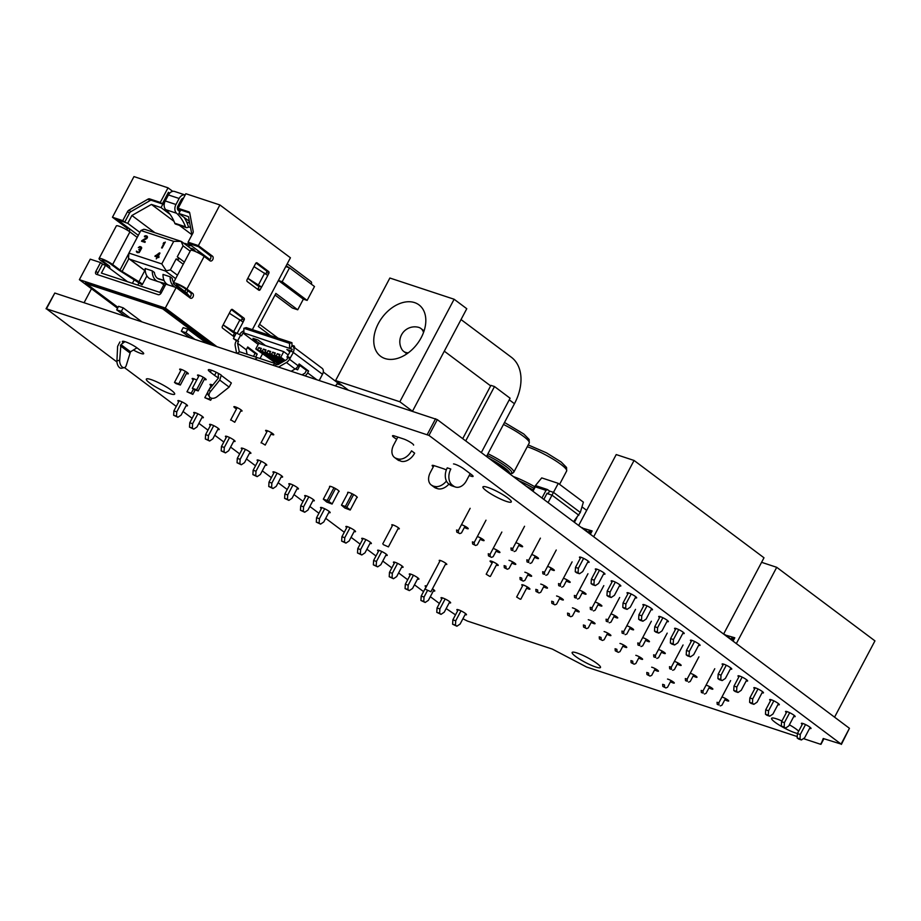 <?xml version="1.0" encoding="UTF-8"?>
<svg xmlns="http://www.w3.org/2000/svg" width="921" height="921" viewBox="0 0 921 921"><rect width="100%" height="100%" fill="white"/><g stroke="black" fill="none" stroke-linecap="round" stroke-linejoin="round"><path stroke-width="1.38" d="M116.955 361.988L46.453 308.8L428.967 435.403L841.092 744.076L823.224 738.504L820.968 744.306L823.915 738.734L820.565 744.272L803.423 738.607M797.241 736.57L586.642 667.046L552.278 649.063L467.431 621.065L462.906 618.762M455.504 614.871L446.167 608.562M439.398 603.485L430.314 596.681M423.545 591.616L414.462 584.812M407.692 579.746L398.62 572.943M391.839 567.877L382.768 561.073M375.998 555.996L366.915 549.204M360.146 544.127L351.062 537.323M344.293 532.257L325.7 518.327M318.931 513.262L309.847 506.458M303.078 501.392L293.995 494.589M287.225 489.512L278.142 482.719M271.373 477.642L262.301 470.838M255.52 465.773L246.448 458.969M239.679 453.903L230.595 447.099M223.826 442.022L214.743 435.23M207.973 430.153L198.89 423.349M192.121 418.284L183.037 411.48M176.268 406.414L124.45 367.594M46.453 308.8L54.8 293.039L437.314 419.631L849.438 728.304L841.391 744.41M46.05 308.765L54.8 293.039M802.237 724.459A5.457 0.886 27.9 0 1 801.385 723.365A5.457 0.886 27.9 0 1 806.623 725.126A5.457 0.886 27.9 0 1 811.021 728.465A5.457 0.886 27.9 0 1 809.628 728.373M786.384 712.589A5.457 0.886 27.9 0 1 785.532 711.496A5.457 0.886 27.9 0 1 790.771 713.257A5.457 0.886 27.9 0 1 795.168 716.596A5.457 0.886 27.9 0 1 793.775 716.503M797.471 733.473A16.037 2.613 27.9 0 1 782.735 727.141A16.037 2.613 27.9 0 1 775.079 722.283A16.037 2.613 27.9 0 1 771.614 718.311A16.037 2.613 27.9 0 1 781.929 721.005M789.378 724.792A16.037 2.613 27.9 0 1 798.691 731.17M770.532 700.72A5.457 0.886 27.9 0 1 769.68 699.615A5.457 0.886 27.9 0 1 774.918 701.388A5.457 0.886 27.9 0 1 779.316 704.726A5.457 0.886 27.9 0 1 777.923 704.634M706.062 685.155A4.214 0.691 27.9 0 1 710.402 687.089A4.214 0.691 27.9 0 1 712.854 689.138A4.214 0.691 27.9 0 1 708.986 687.86M754.69 688.85A5.457 0.886 27.9 0 1 753.827 687.745A5.457 0.886 27.9 0 1 759.065 689.507A5.457 0.886 27.9 0 1 763.463 692.845A5.457 0.886 27.9 0 1 762.07 692.753M738.838 676.97A5.457 0.886 27.9 0 1 737.986 675.876A5.457 0.886 27.9 0 1 743.212 677.637A5.457 0.886 27.9 0 1 747.622 680.976A5.457 0.886 27.9 0 1 746.217 680.884M722.985 665.1A5.457 0.886 27.9 0 1 722.133 664.006A5.457 0.886 27.9 0 1 727.36 665.768A5.457 0.886 27.9 0 1 731.769 669.107A5.457 0.886 27.9 0 1 730.365 669.014M691.28 641.361A5.457 0.886 27.9 0 1 690.428 640.256A5.457 0.886 27.9 0 1 695.666 642.018A5.457 0.886 27.9 0 1 700.064 645.356A5.457 0.886 27.9 0 1 698.671 645.264M626.81 625.796A4.214 0.691 27.9 0 1 631.15 627.731A4.214 0.691 27.9 0 1 633.602 629.78A4.214 0.691 27.9 0 1 629.734 628.502M721.914 697.024A4.214 0.691 27.9 0 1 726.255 698.958A4.214 0.691 27.9 0 1 728.707 701.008A4.214 0.691 27.9 0 1 724.839 699.741M690.22 673.286A4.214 0.691 27.9 0 1 694.549 675.22A4.214 0.691 27.9 0 1 697.001 677.257A4.214 0.691 27.9 0 1 693.133 675.991M667.518 679.065A4.214 0.691 27.9 0 1 671.858 680.999A4.214 0.691 27.9 0 1 674.299 683.048A4.214 0.691 27.9 0 1 670.442 681.782M635.812 655.326A4.214 0.691 27.9 0 1 640.153 657.26A4.214 0.691 27.9 0 1 642.605 659.309A4.214 0.691 27.9 0 1 638.737 658.031M651.665 667.195A4.214 0.691 27.9 0 1 656.005 669.13A4.214 0.691 27.9 0 1 658.457 671.179A4.214 0.691 27.9 0 1 654.589 669.912M674.368 661.405A4.214 0.691 27.9 0 1 678.696 663.339A4.214 0.691 27.9 0 1 681.149 665.388A4.214 0.691 27.9 0 1 677.28 664.122M658.515 649.535A4.214 0.691 27.9 0 1 662.855 651.469A4.214 0.691 27.9 0 1 665.296 653.519A4.214 0.691 27.9 0 1 661.439 652.252M619.96 643.457A4.214 0.691 27.9 0 1 624.3 645.379A4.214 0.691 27.9 0 1 626.752 647.428A4.214 0.691 27.9 0 1 622.884 646.162M610.957 613.916A4.214 0.691 27.9 0 1 615.297 615.85A4.214 0.691 27.9 0 1 617.749 617.899A4.214 0.691 27.9 0 1 613.881 616.633M642.662 637.666A4.214 0.691 27.9 0 1 647.003 639.6A4.214 0.691 27.9 0 1 649.455 641.649A4.214 0.691 27.9 0 1 645.586 640.383M627.88 593.872A5.457 0.886 27.9 0 1 627.028 592.767A5.457 0.886 27.9 0 1 632.255 594.54A5.457 0.886 27.9 0 1 636.664 597.879A5.457 0.886 27.9 0 1 635.26 597.775M612.028 581.991A5.457 0.886 27.9 0 1 611.176 580.898A5.457 0.886 27.9 0 1 616.402 582.659A5.457 0.886 27.9 0 1 620.812 585.998A5.457 0.886 27.9 0 1 619.407 585.906M675.427 629.48A5.457 0.886 27.9 0 1 674.575 628.387A5.457 0.886 27.9 0 1 679.813 630.148A5.457 0.886 27.9 0 1 684.211 633.487A5.457 0.886 27.9 0 1 682.818 633.395M643.733 605.742A5.457 0.886 27.9 0 1 642.87 604.648A5.457 0.886 27.9 0 1 648.108 606.409A5.457 0.886 27.9 0 1 652.505 609.748A5.457 0.886 27.9 0 1 651.112 609.656M659.574 617.611A5.457 0.886 27.9 0 1 658.722 616.517A5.457 0.886 27.9 0 1 663.96 618.279A5.457 0.886 27.9 0 1 668.358 621.617A5.457 0.886 27.9 0 1 666.965 621.525M580.322 558.253A5.457 0.886 27.9 0 1 579.47 557.159A5.457 0.886 27.9 0 1 584.708 558.92A5.457 0.886 27.9 0 1 589.106 562.259A5.457 0.886 27.9 0 1 587.702 562.167M486.403 490.87A16.037 2.613 27.9 0 1 482.938 486.91A16.037 2.613 27.9 0 1 498.33 492.09A16.037 2.613 27.9 0 1 511.282 501.91A16.037 2.613 27.9 0 1 501.531 499.481A16.037 2.613 27.9 0 1 486.403 490.87M596.175 570.122A5.457 0.886 27.9 0 1 595.323 569.028A5.457 0.886 27.9 0 1 600.561 570.79A5.457 0.886 27.9 0 1 604.959 574.128A5.457 0.886 27.9 0 1 603.554 574.036M453.512 463.942A6.792 1.105 27.9 0 1 463.677 468.766L471.61 474.706A6.792 1.105 27.9 0 1 473.072 476.387A6.792 1.105 27.9 0 1 469.203 475.466M396.709 439.225A6.792 1.105 27.9 0 1 392.53 435.783A6.792 1.105 27.9 0 1 394.568 435.99L403.64 438.983A6.792 1.105 27.9 0 1 410.317 442.23A6.792 1.105 27.9 0 1 413.598 445.131M595.104 602.046A4.214 0.691 27.9 0 1 599.444 603.98A4.214 0.691 27.9 0 1 601.897 606.03A4.214 0.691 27.9 0 1 598.028 604.763M579.263 590.177A4.214 0.691 27.9 0 1 583.592 592.111A4.214 0.691 27.9 0 1 586.044 594.16A4.214 0.691 27.9 0 1 582.176 592.894M556.56 595.968A4.214 0.691 27.9 0 1 560.901 597.902A4.214 0.691 27.9 0 1 563.341 599.951A4.214 0.691 27.9 0 1 559.484 598.673M524.855 572.217A4.214 0.691 27.9 0 1 529.195 574.151A4.214 0.691 27.9 0 1 531.647 576.201A4.214 0.691 27.9 0 1 527.779 574.934M540.708 584.087A4.214 0.691 27.9 0 1 545.048 586.021A4.214 0.691 27.9 0 1 547.5 588.07A4.214 0.691 27.9 0 1 543.632 586.804M515.852 542.688A4.214 0.691 27.9 0 1 520.192 544.622A4.214 0.691 27.9 0 1 522.644 546.671A4.214 0.691 27.9 0 1 518.776 545.405M433.284 466.878A6.792 1.105 27.9 0 1 432.156 465.462A6.792 1.105 27.9 0 1 434.194 465.669L443.266 468.662A6.792 1.105 27.9 0 1 446.328 469.94M563.41 578.307A4.214 0.691 27.9 0 1 567.739 580.242A4.214 0.691 27.9 0 1 570.191 582.291A4.214 0.691 27.9 0 1 566.323 581.013M531.705 554.557A4.214 0.691 27.9 0 1 536.045 556.491A4.214 0.691 27.9 0 1 538.486 558.54A4.214 0.691 27.9 0 1 534.629 557.274M547.558 566.438A4.214 0.691 27.9 0 1 551.898 568.361A4.214 0.691 27.9 0 1 554.338 570.41A4.214 0.691 27.9 0 1 550.482 569.143M604.107 631.576A4.214 0.691 27.9 0 1 608.447 633.51A4.214 0.691 27.9 0 1 610.899 635.559A4.214 0.691 27.9 0 1 607.031 634.293M588.266 619.706A4.214 0.691 27.9 0 1 592.594 621.64A4.214 0.691 27.9 0 1 595.047 623.69A4.214 0.691 27.9 0 1 591.178 622.423M575.613 656.443A16.037 2.613 27.9 0 1 572.148 652.471A16.037 2.613 27.9 0 1 587.54 657.663A16.037 2.613 27.9 0 1 600.492 667.472A16.037 2.613 27.9 0 1 590.741 665.043A16.037 2.613 27.9 0 1 575.613 656.443M572.413 607.837A4.214 0.691 27.9 0 1 576.742 609.771A4.214 0.691 27.9 0 1 579.194 611.82A4.214 0.691 27.9 0 1 575.337 610.554M410.144 575.118A5.457 0.886 27.9 0 1 409.292 574.013A5.457 0.886 27.9 0 1 414.531 575.786A5.457 0.886 27.9 0 1 418.928 579.125A5.457 0.886 27.9 0 1 417.535 579.033M522.587 585.802A4.617 0.76 27.9 0 1 521.77 584.8A4.617 0.76 27.9 0 1 526.202 586.297A4.617 0.76 27.9 0 1 529.932 589.118A4.617 0.76 27.9 0 1 526.639 588.197M509.002 560.348A4.214 0.691 27.9 0 1 513.342 562.282A4.214 0.691 27.9 0 1 515.795 564.331A4.214 0.691 27.9 0 1 511.926 563.065M439.824 561.2A4.271 0.702 27.9 0 1 439.236 560.405A4.271 0.702 27.9 0 1 443.346 561.787A4.271 0.702 27.9 0 1 446.8 564.412A4.271 0.702 27.9 0 1 445.465 564.262M492.159 562.938A4.617 0.76 27.9 0 1 491.066 562.201A4.617 0.76 27.9 0 1 490.064 561.05A4.617 0.76 27.9 0 1 494.508 562.547A4.617 0.76 27.9 0 1 498.226 565.379A4.617 0.76 27.9 0 1 496.361 565.068M392.415 525.649A4.271 0.702 27.9 0 1 391.77 524.82A4.271 0.702 27.9 0 1 395.88 526.202A4.271 0.702 27.9 0 1 399.334 528.815A4.271 0.702 27.9 0 1 398.056 528.689M394.292 563.249A5.457 0.886 27.9 0 1 393.44 562.144A5.457 0.886 27.9 0 1 398.678 563.905A5.457 0.886 27.9 0 1 403.076 567.244A5.457 0.886 27.9 0 1 401.683 567.152M378.439 551.368A5.457 0.886 27.9 0 1 377.587 550.274A5.457 0.886 27.9 0 1 382.825 552.036A5.457 0.886 27.9 0 1 387.223 555.375A5.457 0.886 27.9 0 1 385.83 555.282M457.702 610.727A5.457 0.886 27.9 0 1 456.851 609.633A5.457 0.886 27.9 0 1 462.077 611.394A5.457 0.886 27.9 0 1 466.487 614.733A5.457 0.886 27.9 0 1 465.082 614.641M425.997 586.988A5.457 0.886 27.9 0 1 425.145 585.894A5.457 0.886 27.9 0 1 426.676 586.021M432.444 588.853A5.457 0.886 27.9 0 1 434.781 590.994A5.457 0.886 27.9 0 1 433.377 590.902M441.85 598.857A5.457 0.886 27.9 0 1 440.998 597.764A5.457 0.886 27.9 0 1 446.225 599.525A5.457 0.886 27.9 0 1 450.634 602.864A5.457 0.886 27.9 0 1 449.229 602.771M305.53 496.764A5.457 0.886 27.9 0 1 304.678 495.659A5.457 0.886 27.9 0 1 309.905 497.432A5.457 0.886 27.9 0 1 314.314 500.759A5.457 0.886 27.9 0 1 312.91 500.667M289.678 484.883A5.457 0.886 27.9 0 1 288.826 483.79A5.457 0.886 27.9 0 1 294.064 485.551A5.457 0.886 27.9 0 1 298.462 488.89A5.457 0.886 27.9 0 1 297.057 488.798M362.598 539.499A5.457 0.886 27.9 0 1 361.734 538.405A5.457 0.886 27.9 0 1 366.972 540.167A5.457 0.886 27.9 0 1 371.37 543.505A5.457 0.886 27.9 0 1 369.977 543.413M321.383 508.634A5.457 0.886 27.9 0 1 320.531 507.54A5.457 0.886 27.9 0 1 325.758 509.301A5.457 0.886 27.9 0 1 330.167 512.64A5.457 0.886 27.9 0 1 328.762 512.548M346.745 527.629A5.457 0.886 27.9 0 1 345.893 526.536A5.457 0.886 27.9 0 1 351.12 528.297A5.457 0.886 27.9 0 1 355.529 531.636A5.457 0.886 27.9 0 1 354.125 531.544M493.149 548.479A4.214 0.691 27.9 0 1 497.49 550.413A4.214 0.691 27.9 0 1 499.942 552.462A4.214 0.691 27.9 0 1 496.074 551.184M477.308 536.598A4.214 0.691 27.9 0 1 481.637 538.532A4.214 0.691 27.9 0 1 484.089 540.581A4.214 0.691 27.9 0 1 480.221 539.315M347.931 492.942A5.434 0.886 27.9 0 1 347.678 492.401A5.434 0.886 27.9 0 1 352.893 494.151A5.434 0.886 27.9 0 1 357.279 497.478A5.434 0.886 27.9 0 1 356.795 497.593M461.456 524.728A4.214 0.691 27.9 0 1 465.784 526.662A4.214 0.691 27.9 0 1 468.236 528.712A4.214 0.691 27.9 0 1 464.368 527.445M266.906 431.822A4.617 0.76 27.9 0 1 266.595 431.604A4.617 0.76 27.9 0 1 265.593 430.452A4.617 0.76 27.9 0 1 270.026 431.949A4.617 0.76 27.9 0 1 273.756 434.781A4.617 0.76 27.9 0 1 271.016 434.102M198.671 376.378A4.881 0.794 27.9 0 1 198.568 376.309A4.881 0.794 27.9 0 1 197.52 375.1A4.881 0.794 27.9 0 1 202.206 376.677A4.881 0.794 27.9 0 1 206.154 379.671A4.881 0.794 27.9 0 1 204.289 379.383M218.507 377.932A9.624 1.566 27.9 0 1 214.593 375.388L210.31 372.142A9.624 1.566 27.9 0 1 208.33 369.828A9.624 1.566 27.9 0 1 221.178 375.031M236.501 408.912A4.617 0.76 27.9 0 1 234.89 407.853A4.617 0.76 27.9 0 1 233.888 406.714A4.617 0.76 27.9 0 1 238.332 408.21A4.617 0.76 27.9 0 1 242.05 411.031A4.617 0.76 27.9 0 1 240.761 410.916M211.151 385.726A4.881 0.794 27.9 0 1 211.059 385.657A4.881 0.794 27.9 0 1 210 384.448A4.881 0.794 27.9 0 1 212.763 385.093M193.295 379.832A4.881 0.794 27.9 0 1 193.203 379.763A4.881 0.794 27.9 0 1 192.155 378.554A4.881 0.794 27.9 0 1 196.714 380.062M273.825 473.014A5.457 0.886 27.9 0 1 272.973 471.92A5.457 0.886 27.9 0 1 278.211 473.682A5.457 0.886 27.9 0 1 282.609 477.02A5.457 0.886 27.9 0 1 281.216 476.928M329.799 486.956A5.434 0.886 27.9 0 1 329.545 486.415A5.434 0.886 27.9 0 1 334.76 488.165A5.434 0.886 27.9 0 1 339.147 491.492A5.434 0.886 27.9 0 1 338.663 491.607M257.972 461.145A5.457 0.886 27.9 0 1 257.12 460.051A5.457 0.886 27.9 0 1 262.358 461.812A5.457 0.886 27.9 0 1 266.756 465.151A5.457 0.886 27.9 0 1 265.363 465.059M226.278 437.394A5.457 0.886 27.9 0 1 225.415 436.301A5.457 0.886 27.9 0 1 230.653 438.062A5.457 0.886 27.9 0 1 235.051 441.401A5.457 0.886 27.9 0 1 233.658 441.309M242.119 449.275A5.457 0.886 27.9 0 1 241.267 448.17A5.457 0.886 27.9 0 1 246.506 449.943A5.457 0.886 27.9 0 1 250.903 453.282A5.457 0.886 27.9 0 1 249.51 453.19M149.789 383.078A16.037 2.613 27.9 0 1 146.324 379.118A16.037 2.613 27.9 0 1 161.716 384.299A16.037 2.613 27.9 0 1 174.668 394.119A16.037 2.613 27.9 0 1 164.917 391.678A16.037 2.613 27.9 0 1 149.789 383.078M180.815 370.484A4.881 0.794 27.9 0 1 180.723 370.415A4.881 0.794 27.9 0 1 179.664 369.206A4.881 0.794 27.9 0 1 184.361 370.783A4.881 0.794 27.9 0 1 188.298 373.776A4.881 0.794 27.9 0 1 186.445 373.489M123.264 342.865A9.624 1.566 27.9 0 1 122.378 341.461A9.624 1.566 27.9 0 1 128.295 342.957A9.624 1.566 27.9 0 1 137.402 348.161L141.684 351.396A9.624 1.566 27.9 0 1 143.664 353.71A9.624 1.566 27.9 0 1 133.384 350.026M210.425 425.525A5.457 0.886 27.9 0 1 209.574 424.431A5.457 0.886 27.9 0 1 214.8 426.193A5.457 0.886 27.9 0 1 219.21 429.531A5.457 0.886 27.9 0 1 217.805 429.439M178.72 401.786A5.457 0.886 27.9 0 1 177.868 400.681A5.457 0.886 27.9 0 1 183.106 402.454A5.457 0.886 27.9 0 1 187.504 405.793A5.457 0.886 27.9 0 1 186.1 405.701M194.573 413.656A5.457 0.886 27.9 0 1 193.721 412.562A5.457 0.886 27.9 0 1 198.948 414.323A5.457 0.886 27.9 0 1 203.357 417.662A5.457 0.886 27.9 0 1 201.952 417.57M295.307 368.895L297.621 369.839L299.947 365.453M260.988 349.209L258.766 347.539L261.403 348.414L260.321 350.464L277.175 363.081L279.167 363.749L279.593 362.955M274.953 361.423L274.527 362.218L257.684 349.589L258.766 347.539M284.554 360.848L278.879 356.588L280.778 357.221L283.737 351.626L258.743 343.372L255.785 348.967L274.527 362.218M260.044 358.522L262.462 353.963M278.879 356.588L279.972 354.539L277.325 353.664L279.547 355.333M260.321 350.464L262.324 351.12L263.406 349.071L266.042 349.945L264.96 351.995L266.963 352.651L268.046 350.602L270.682 351.477L269.6 353.526L271.603 354.194L272.685 352.133L275.333 353.008L274.239 355.057L276.242 355.725L277.325 353.664M276.242 355.725L283.726 361.331M263.406 349.071L265.628 350.74M262.324 351.12L279.167 363.749M264.96 351.995L280.157 363.381M272.685 352.133L274.907 353.802M271.603 354.194L282.263 362.172M274.239 355.057L283.092 361.688M268.046 350.602L270.267 352.271M266.963 352.651L280.79 363.012M269.6 353.526L281.63 362.54M255.785 348.967L257.684 349.589M239.333 352.064L237.572 343.268L238.562 341.415L236.421 340.701L235.937 341.599A5.883 4.018 -53.2 0 0 235.177 345.605L236.501 352.651A5.883 4.018 -53.2 0 0 236.593 353.042M239.621 334.645L239.621 334.645A5.883 4.018 -53.2 0 1 243.881 330.869M253.586 356.392A5.883 4.018 -53.2 0 1 254.104 355.207L255.071 353.376L257.212 354.078L255.727 356.876L256.28 357.279M247.392 347.62L255.071 353.376M278.706 366.949A5.883 4.018 -53.2 0 0 279.132 366.719L286.419 362.517A5.883 4.018 -53.2 0 0 289.482 359.271L289.965 358.373L287.824 357.67L286.834 359.535L277.774 364.762L276.346 364.29L275.506 365.89M291.416 371.14L295.088 369.022L286.419 362.517M305.231 375.699A5.883 4.018 -53.2 0 0 307.649 372.878L308.616 371.048L299.129 363.945L298.162 365.775A5.883 4.018 126.8 0 1 295.088 369.022M319.299 380.338L322.5 374.283L293.373 352.467M237.227 353.25L239.748 351.822L257.523 357.693L255.14 359.167M272.927 365.038L275.448 363.611L276.346 364.29M275.448 363.611L257.673 357.739M255.002 359.121L257.523 357.693M283.737 351.626L288.077 354.873M265.49 345.605L257.984 339.976L252.987 338.329L254.415 339.4L253.125 339.066L260.482 343.947M291.358 350.993L286.892 349.531L289.747 351.718M290.472 348.691L243.881 332.93L243.869 328.267L246.252 327.623L291.945 342.704L291.957 345.893L290.472 348.691L292.256 349.278L291.22 351.235M243.881 332.93L244.79 333.609L242.994 333.022L258.202 344.408M240.646 335.163L236.352 332.988L233.393 338.583L237.676 340.747L240.646 335.163L241.521 335.82L242.994 333.022M290.587 350.889L286.938 357.014L290.587 350.889L293.396 352.421L289.965 358.373M293.177 352.306A5.883 4.018 -53.2 0 0 292.763 346.319L322.097 368.285A5.883 4.018 126.8 0 1 322.5 374.283M291.945 342.704L289.562 343.349L289.574 348.023M243.869 328.267L289.562 343.349M236.421 340.701L233.393 338.583M238.562 341.415L237.676 340.747M237.572 343.268L246.241 349.773L247.093 354.251M257.212 354.078L247.726 346.975L246.241 349.773M308.616 371.048L306.474 370.334L304.989 373.132L302.249 374.72M306.474 370.334L298.784 364.589M287.824 357.67L286.938 357.014M290.437 358.016L287.628 356.485M292.763 346.319A5.883 4.018 -53.2 0 0 291.957 345.893M280.778 357.221L285.153 360.502M295.848 368.515L297.621 369.839M256.545 339.504L255.98 340.574M291.957 345.283L294.26 346.043L293.35 346.757M294.881 347.896L294.26 346.043M383.447 544.679L388.42 546.89L383.447 544.679M425.939 589.521L430.913 591.731L425.939 589.521M332.17 503.822L327.231 500.46L323.329 499.17L326.725 502.026L332.078 504.052L338.951 491.008M328.762 501.266L335.486 488.567M327.231 500.46L333.955 487.762M323.329 499.17L330.132 486.311M332.078 504.052L338.963 491.031M350.302 509.808L345.363 506.446L341.461 505.157L344.857 508.012L350.21 510.038L357.083 496.995M346.895 507.252L353.618 494.554M345.363 506.446L352.087 493.737M341.461 505.157L348.276 492.298M350.21 510.038L357.095 497.018M546.959 493.495L552.001 495.153L548.087 502.601M543.827 499.412L547.132 493.161L548.076 493.863L549.549 491.066L547.442 489.535M576.868 517.66L574.405 522.311M547.362 489.512L536.736 486L535.297 486.829L532.948 491.261M541.951 498.008L546.003 490.363L535.297 486.829M535.55 486.449L534.917 486.23L533.432 489.028L534.019 489.224M533.432 489.028L532.81 491.158M580.253 499.815L583.373 502.152L580.311 512.456L573.576 521.689M578.837 515.253L552.001 495.153L553.475 492.355L549.549 491.066M547.684 489.661L546.003 490.363M580.311 512.456L553.475 492.355L558.276 483.364L541.721 477.895L534.917 486.23M558.276 483.364L580.265 499.792M489.65 576.35L486.196 574.22L489.65 576.35M520.1 599.157L516.646 597.027L520.1 599.157M261.76 442.943L265.202 445.073L261.76 442.943M231.298 420.137L234.751 422.267L231.298 420.137M581.98 506.849L586.677 510.361M623.713 631.645L623.908 633.74L622.124 633.153L621.928 631.058L623.713 631.645L635.513 609.368M622.124 633.153L623.908 633.74M625.163 634.673L626.833 633.982L630.378 627.293M639.565 643.514L639.761 645.609L637.977 645.022L637.781 642.927L639.565 643.514L651.354 621.238M637.977 645.022L639.761 645.609M641.004 646.554L642.685 645.851L646.231 639.162M655.418 655.384L655.614 657.49L653.829 656.892L653.634 654.796L655.418 655.384L667.207 633.107M653.829 656.892L655.614 657.49M656.857 658.423L658.538 657.721L662.072 651.032M671.271 667.265L671.467 669.36L669.682 668.773L669.486 666.666L671.271 667.265L683.06 644.988M669.682 668.773L671.467 669.36M672.71 670.292L674.391 669.602L677.925 662.913M687.124 679.134L687.319 681.229L685.535 680.642L685.328 678.547L687.124 679.134L698.912 656.857M685.535 680.642L687.319 681.229M688.563 682.162L690.243 681.471L693.778 674.782M702.965 691.003L703.16 693.099L701.376 692.511L701.18 690.416L702.965 691.003L714.765 668.727M701.376 692.511L703.16 693.099M704.415 694.043L706.085 693.34L709.63 686.652M718.817 702.873L719.013 704.979L717.229 704.381L717.033 702.286L718.817 702.873L730.618 680.596M717.229 704.381L719.013 704.979M720.268 705.912L721.937 705.21L725.483 698.521M607.86 619.775L608.056 621.871L606.271 621.284L606.076 619.177L607.86 619.775L619.66 597.499M606.271 621.284L608.056 621.871M609.311 622.803L610.98 622.112L614.526 615.424M592.007 607.895L592.203 610.001L590.419 609.414L590.223 607.307L592.007 607.895L603.808 585.618M590.419 609.414L592.203 610.001M593.458 610.934L595.127 610.232L598.673 603.543M576.155 596.025L576.362 598.12L574.566 597.533L574.37 595.438L576.155 596.025L587.955 573.748M574.566 597.533L576.362 598.12M577.605 599.064L579.286 598.362L582.82 591.673M560.313 584.156L560.509 586.251L558.725 585.664L558.529 583.569L560.313 584.156L572.102 561.879M558.725 585.664L560.509 586.251M561.752 587.184L563.433 586.493L566.968 579.804M544.461 572.286L544.656 574.382L542.872 573.795L542.676 571.699L544.461 572.286L556.249 550.01M542.872 573.795L544.656 574.382M545.9 575.314L547.581 574.623L551.115 567.935M528.608 560.405L528.804 562.512L527.019 561.925L526.824 559.818L528.608 560.405L540.397 538.14M527.019 561.925L528.804 562.512M530.047 563.445L531.728 562.743L535.274 556.054M512.755 548.536L512.951 550.643L511.167 550.044L510.971 547.949L512.755 548.536L524.556 526.259M511.167 550.044L512.951 550.643M514.194 551.575L515.875 550.873L519.421 544.184M567.727 615.193L570.755 616.725L567.727 615.193L567.532 613.098L569.316 613.685L569.512 615.781M583.58 627.063L586.608 628.594L583.58 627.063L583.384 624.968L585.169 625.555L585.365 627.662M599.421 638.944L602.461 640.463L599.421 638.944L599.226 636.837L601.01 637.436L601.206 639.531M615.274 650.813L618.313 652.333L615.274 650.813L615.078 648.718L616.863 649.305L617.058 651.4M631.127 662.683L634.166 664.214L631.127 662.683L630.931 660.587L632.715 661.174L632.911 663.27M646.979 674.552L650.007 676.083L646.979 674.552L646.784 672.457L648.568 673.044L648.764 675.151M662.832 686.433L665.86 687.952L662.832 686.433L662.636 684.326L664.421 684.913L664.617 687.02M551.875 603.324L554.903 604.844L551.875 603.324L551.679 601.229L553.463 601.816L553.659 603.911M536.022 591.455L539.05 592.974L536.022 591.455L535.826 589.348L537.611 589.947L537.806 592.042M520.169 579.585L523.209 581.105L520.169 579.585L519.974 577.479L521.758 578.066L521.954 580.172M504.317 567.704L507.356 569.236L504.317 567.704L504.121 565.609L505.905 566.196L506.101 568.292M488.464 555.835L491.503 557.355L488.464 555.835L488.268 553.74L490.053 554.327L501.853 532.05M472.623 543.966L475.65 545.485L472.623 543.966L472.415 541.859L474.211 542.457L486 520.181M456.77 532.096L459.798 533.616L456.77 532.096L456.574 529.989L458.359 530.577L470.147 508.311M554.903 604.844L556.583 604.153L560.118 597.464M539.05 592.974L540.731 592.284L544.276 585.595M523.209 581.105L524.878 580.403L528.424 573.714M507.356 569.236L509.025 568.533L512.571 561.845M490.053 554.327L490.248 556.422M491.503 557.355L493.172 556.664L496.718 549.975M474.211 542.457L474.407 544.553M475.65 545.485L477.331 544.795L480.866 538.106M458.359 530.577L458.554 532.683M459.798 533.616L461.479 532.914L465.013 526.225M570.755 616.725L572.436 616.022L575.97 609.334M586.608 628.594L588.289 627.892L591.823 621.203M602.461 640.463L604.13 639.761L607.676 633.072M618.313 652.333L619.983 651.642L623.529 644.953M634.166 664.214L635.835 663.511L639.381 656.823M650.007 676.083L651.688 675.381L655.234 668.692M665.86 687.952L667.541 687.25L671.087 680.561M91.49 288.734L84.087 302.698M453.581 486.058L452.326 485.114A12.295 8.738 -71.7 0 1 450.83 469.031L447.261 467.845A12.295 8.738 108.3 0 0 448.757 483.939L450.012 484.872A12.295 8.738 108.3 0 0 451.831 485.828L455.4 487.013A12.295 8.738 -71.7 0 1 453.581 486.058L450.012 484.872M465.715 440.906L494.496 386.544L490.928 385.369L462.71 438.661M455.4 487.013A12.295 8.738 -71.7 0 0 466.429 480.716L470.171 473.636M481.315 452.591L510.096 398.229L494.496 386.544M423.522 332.493A14.333 9.809 -53.2 0 0 420.862 328.452A14.333 9.809 -53.2 0 0 418.33 327.266A14.955 14.955 0 0 0 401.832 349.301A14.333 9.809 -53.2 0 0 403.674 351.396A14.333 9.809 -53.2 0 0 408.302 352.812M378.37 323.501A32.074 21.943 -53.2 0 0 380.569 356.243A32.074 21.943 -53.2 0 0 421.208 337.65A32.074 21.943 -53.2 0 0 419.02 304.909A32.074 21.943 -53.2 0 0 378.37 323.501M396.226 458.359L400.773 461.168A12.295 8.404 126.8 0 0 414.657 453.167L411.537 450.83A12.295 8.404 126.8 0 1 397.653 458.831L396.226 458.359A12.295 8.404 126.8 0 1 394.522 457.484A12.295 8.404 126.8 0 1 393.681 444.935L397.849 437.072M433.964 465.6L430.36 472.404A12.295 8.404 -53.2 0 0 431.201 484.953L434.321 487.29A12.295 8.404 -53.2 0 0 436.013 488.165L437.44 488.637A12.295 8.404 -53.2 0 0 448.941 484.078M437.44 488.637L432.893 485.828A12.295 8.404 -53.2 0 1 431.201 484.953M399.841 401.763L454.122 299.244L389.871 278.027L335.589 380.557L399.841 401.763L412.182 411.008M335.589 380.557L347.919 389.79M461.041 319.564L511.339 357.233A45.532 31.153 126.8 0 1 514.448 403.72L486.507 456.482M454.122 299.244L466.774 308.719L412.562 411.123M399.346 460.696A12.295 8.404 126.8 0 1 397.653 459.821L394.522 457.484M434.321 486.3A12.295 8.404 -53.2 0 0 446.42 481.027M188.08 242.188L192.846 233.197A2.671 1.83 -53.2 0 0 193.191 231.378L189.714 212.924A2.671 1.83 -53.2 0 0 189.185 212.014A2.671 1.83 -53.2 0 0 188.817 211.83L178.133 208.307L185.858 193.721L219.9 204.957L198.383 245.596L212.429 256.107L210.161 255.359L198.096 246.333L190.071 243.674L188.08 242.188L198.383 245.596M127.202 230.112A2.671 1.9 108.3 0 0 126.499 227.74L112.454 217.229L122.758 220.626L127.524 211.634A2.671 1.83 -53.2 0 1 128.917 210.161L147.993 199.155A2.671 1.83 -53.2 0 1 149.616 198.89L160.289 202.413L168.013 187.826L172.722 191.349M112.454 217.229L133.971 176.59L168.013 187.826M187.343 295.894L183.855 291.842A7.264 1.186 -152.1 0 0 182.565 290.702L175.209 285.188A8.75 1.428 27.9 0 1 173.321 283.023A8.75 1.428 27.9 0 1 178.628 284.347A8.75 1.428 27.9 0 1 186.882 289.044L192.685 293.385A2.671 1.9 108.3 0 1 193.145 296.608A2.671 1.9 108.3 0 1 190.612 298.254A2.671 1.9 108.3 0 1 190.221 298.047L176.176 287.536L165.872 284.129L161.21 292.936A2.671 1.83 -53.2 0 1 158.193 294.674L96.44 274.297A2.671 1.83 -53.2 0 1 96.072 274.101A2.671 1.83 -53.2 0 1 95.888 271.373L100.55 262.566L90.246 259.169L79.39 279.673L117.554 308.247M176.176 287.536L165.32 308.04L79.39 279.673M177.396 208.077L180.125 209.792L189.714 212.958M100.55 262.566L102.542 264.051L97.879 272.858A2.671 1.83 -53.2 0 0 97.522 274.654M160.289 202.413L162.28 203.898L168.428 192.282L169.66 193.203M162.28 203.898L151.597 200.375A2.671 1.83 -53.2 0 0 149.973 200.64L130.897 211.646A2.671 1.83 -53.2 0 0 129.504 213.119L124.749 222.111L116.714 219.463L128.767 228.489L126.499 227.74M173.321 283.023L190.589 250.397A8.75 1.428 27.9 0 1 195.908 251.732A8.75 1.428 27.9 0 1 204.151 256.418L209.965 260.77A2.671 1.9 108.3 0 0 210.356 260.977A2.671 1.9 108.3 0 0 212.889 259.331A2.671 1.9 108.3 0 0 212.429 256.107M219.9 204.957L290.426 257.776L252.366 329.637M165.32 308.04L216.608 346.446M243.063 321.993L244.146 319.955A1.393 0.99 108.3 0 0 243.973 318.136L232.426 309.491A1.393 0.99 108.3 0 0 230.975 310.089L222.387 326.31A1.393 0.99 108.3 0 0 222.56 328.129L234.107 336.775A1.393 0.99 108.3 0 0 234.291 336.879M267.735 275.391L268.817 273.353A1.393 0.99 108.3 0 0 268.644 271.534L257.109 262.888A1.393 0.99 108.3 0 0 255.647 263.487L247.07 279.708A1.393 0.99 108.3 0 0 247.231 281.527L258.778 290.173A1.393 0.99 108.3 0 0 260.229 289.574L261.552 287.064M106.755 265.029L100.953 260.678A8.75 1.428 27.9 0 1 99.065 258.513A8.75 1.428 27.9 0 1 104.384 259.837A8.75 1.428 27.9 0 1 112.638 264.534L119.995 270.049A7.264 1.186 -152.1 0 0 122.102 271.453L138.933 281.711A6.631 1.082 27.9 0 1 142.283 284.635A6.631 1.082 27.9 0 1 141.984 284.773L120.812 271.361A10.672 1.738 27.9 0 1 117.727 269.3L110.37 263.786A5.342 0.875 -152.1 0 0 105.328 260.919A5.342 0.875 -152.1 0 0 102.07 260.102A5.342 0.875 -152.1 0 0 103.221 261.426L109.035 265.778L106.755 265.029A2.671 1.9 108.3 0 1 107.515 266.733M129.32 231.482A2.671 1.9 108.3 0 0 128.767 228.489M109.691 268.368A2.671 1.9 108.3 0 0 109.035 265.778M232.921 335.889A1.393 0.99 108.3 0 0 233.289 335.417L234.613 332.918M241.152 320.566L241.878 319.207A1.393 0.99 108.3 0 0 241.705 317.388L231.344 309.617M190.083 297.011L186.733 293.12A10.672 1.738 27.9 0 0 184.833 291.45L177.477 285.936A5.342 0.875 -152.1 0 1 176.325 284.612A5.342 0.875 -152.1 0 1 179.572 285.429A5.342 0.875 -152.1 0 1 184.614 288.296L190.417 292.636A2.671 1.9 108.3 0 1 191.096 295.157A2.671 1.9 108.3 0 1 189.415 297.448M209.148 260.159A2.671 1.9 108.3 0 0 210.84 257.88A2.671 1.9 108.3 0 0 210.161 255.359M265.824 273.963L266.549 272.604A1.393 0.99 108.3 0 0 266.376 270.786L256.015 263.026M257.604 289.286A1.393 0.99 108.3 0 0 257.961 288.826L259.285 286.316M99.065 258.513L116.345 225.898A8.75 1.428 27.9 0 1 121.653 227.222A8.75 1.428 27.9 0 1 129.907 231.908L137.229 237.399M138.622 283.161L138.944 282.551M122.758 220.626L124.749 222.111M186.272 227.602L175.566 224.068A2.141 1.52 108.3 0 1 174.771 223.239A48.099 34.192 -71.7 0 0 165.838 209.7A6.815 4.847 108.3 0 1 165.25 200.962L168.439 194.953A6.815 4.847 108.3 0 1 174.553 191.453L185.202 194.976A6.815 4.847 108.3 0 0 179.146 198.487L175.957 204.497A6.815 4.847 108.3 0 0 176.556 213.235A48.099 34.192 -71.7 0 1 185.489 226.773A2.141 1.52 108.3 0 0 186.272 227.602A2.141 1.52 108.3 0 0 186.917 227.625L188.598 227.199A51.507 36.61 108.3 0 0 184.188 217.46M179.768 211.818A51.507 36.61 108.3 0 0 178.237 210.368A3.419 2.429 -71.7 0 1 177.949 205.982L181.126 199.972A3.419 2.429 -71.7 0 1 183.521 198.142M164.214 308.719A2.671 1.83 126.8 0 1 162.752 308.892L86.367 283.68A2.671 1.83 126.8 0 1 85.998 283.484A2.671 1.83 126.8 0 1 85.503 282.735L164.214 308.719L212.993 345.26M161.256 292.855L101.402 273.088L105.547 265.26L102.438 264.235M118.038 219.9L127.754 223.319L139.877 232.403M167.438 194.158L168.658 194.561M181.898 198.936L182.922 199.27M197.992 246.298L210.702 256.061M188.483 242.488L188.08 243.236L197.9 246.471M191.936 234.924L188.483 216.654L178.881 213.488L180.735 209.988M127.754 223.319L131.899 215.491L151.435 204.427L161.037 207.593L163.247 203.403L164.295 203.748M206.408 343.073L187.826 329.165L183.187 327.634L181.31 331.18L189.956 337.65M141.788 321.751L123.218 307.844L118.579 306.313L116.702 309.847L125.348 316.317M187.826 329.165L185.95 332.711L181.31 331.18M194.596 339.181L185.95 332.711M129.988 317.849L121.342 311.379L116.702 309.847M275.034 295.031L292.371 308.017L297.725 309.79L275.874 293.431L258.364 326.518L270.532 335.635M278.407 280.468L282.171 281.711L307.13 300.407L303.343 299.164L297.725 309.79M307.13 300.407L314.487 286.523L289.516 267.827L285.752 266.583M310.642 281.423A2.671 1.83 126.8 0 1 311.01 281.619A2.671 1.83 126.8 0 1 311.298 284.14M117.934 220.084L138.323 235.35M132.394 283.323L134.351 279.616M247.795 278.315L257.845 285.844L261.633 287.087L267.792 275.437L253.989 266.63M247.818 278.28L261.633 287.087M303.343 299.164L278.395 280.479M223.124 324.917L233.174 332.446L236.121 333.414M258.513 284.75L264.672 273.1M223.147 324.883L236.248 333.172M229.317 313.232L243.121 322.039L237.123 333.379M233.83 331.353L240.001 319.702M199.224 375.331L192.339 388.328L193.905 389.502L198.188 390.918L204.865 378.289M211.703 384.679L209.032 389.721M207.835 391.989L204.819 397.676L210.667 400.267L211.749 398.229M203.23 377.253L196.622 389.744L198.188 390.918M192.339 388.328L196.622 389.744M210.011 397.377L209.102 399.092L210.667 400.267M204.819 397.676L209.102 399.092M181.368 369.436L174.483 382.434L176.049 383.608L180.343 385.024L187.021 372.406M193.859 378.784L186.975 391.782L192.823 394.372L195.171 389.928M185.386 371.359L178.766 383.85L180.343 385.024M174.483 382.434L178.766 383.85M193.41 389.134L191.257 393.198L192.823 394.372M186.975 391.782L191.257 393.198M282.171 281.711L289.516 267.827M138.76 283.242L137.782 285.096M163.8 284.831L159.817 292.371M105.547 265.26L127.501 281.711M131.899 215.491L154.866 232.691M151.435 204.427L174.011 221.339M179.319 225.3L191.902 234.728M161.037 207.593L170.063 214.351M188.494 226.854L190.543 227.522M178.881 213.488L189.369 221.339M188.08 243.236L209.942 259.607M163.247 203.403L164.157 204.992M186.491 221.708L186.975 222.79M180.62 210.207L177.534 209.194M189.703 223.089L187.251 222.283M166.241 270.705L161.774 263.913L128.928 253.068L128.503 258.248L129.734 259.215L165.435 271.004L170.35 269.888L176.153 258.928L183.256 264.246M173.643 282.402A10.891 7.748 -71.7 0 1 172.239 278.338L170.155 276.784A13.573 9.647 108.3 0 0 175.358 287.26M168.221 284.9A13.573 9.647 108.3 0 1 163.017 274.423L170.155 276.784M157.572 278.361L164.076 280.456M164.111 280.548L159.195 279.132A10.891 7.748 -71.7 0 1 158.988 279.063A10.891 7.748 -71.7 0 1 154.394 272.455L152.31 270.889A13.573 9.647 108.3 0 0 158.147 281.619A13.573 9.647 108.3 0 0 158.4 281.699L166.908 284.14M151.263 279.339A13.573 9.647 108.3 0 1 151.009 279.259A13.573 9.647 108.3 0 1 145.173 268.529L152.31 270.889M178.11 257.396L184.384 262.105M176.153 258.928C179.192 259.768 179.572 259.054 177.281 256.786L183.083 245.838L181.126 241.36L145.426 229.582L143.826 229.283L140.878 230.515L173.712 241.36L181.126 241.36M184.407 262.082L177.281 256.786M161.774 263.913L173.712 241.36M128.503 258.248L145.265 270.843M128.928 253.068L140.878 230.515M162.142 248.048L165.308 242.085L163.155 243.605L164.191 242.914L161.578 247.864L162.142 248.048M159.402 252.895L154.901 256.326L157.192 257.086L156.248 258.859L157.756 257.27L158.711 257.581L159.114 256.821L158.159 256.51L159.978 253.079L159.402 252.895L159.886 253.252M141.857 240.611L141.523 241.244L144.954 242.373L145.288 241.739L142.617 240.853L146.865 238.527L147.187 236.248L144.401 236.225L144.516 236.858L146.243 236.536L146.796 237.618L141.857 240.611L142.79 241.659M139.255 252.504L141.696 248.094L140.556 246.667L138.288 247.565L140.119 247.277L141.063 248.025L138.772 249.81L139.808 250.604L139.462 251.675L138.104 252.124L136.412 251.111L137.102 252.538L139.255 252.504M155.971 255.785L158.873 253.908L157.595 256.314L155.971 255.785L158.746 256.947M163.696 242.591L164.675 243.271M147.429 236.628L146.324 236.593M145.081 242.119L142.617 240.853M136.55 251.905L137.609 252.699L137.471 251.905L136.412 251.111M141.592 247.461L140.568 247.45M155.304 255.566L156.374 256.36M158.159 256.51L158.965 257.109M157.595 256.314L158.654 257.109M146.807 237.169L147.429 237.63M146.658 236.824L147.487 237.445M145.046 235.845L145.806 236.409M145.564 235.718L146.623 236.513M146.301 235.811L147.36 236.605M146.681 235.937L147.268 236.375M136.4 251.56L137.459 252.354M138.104 252.124L138.829 252.665M139.658 250.247L140.383 250.788M139.048 249.303L140.107 250.098M139.428 249.43L140.084 249.925M140.913 247.68L141.65 248.233M139.301 246.701L140.061 247.265M139.819 246.575L140.878 247.369M140.556 246.667L141.569 247.427M140.74 246.736L141.466 247.277M190.981 245.412L185.685 243.662A13.573 9.647 108.3 0 0 183.878 243.317M176.256 287.582L179.756 288.595M190.509 248.29A10.891 7.748 -71.7 0 1 191.982 248.566A10.891 7.748 -71.7 0 1 195.079 250.961L195.471 251.537M191.384 245.7A13.573 9.647 108.3 0 0 187.734 246.206M199.915 253.736L197.612 250.374M120.927 344.615L119.661 360.261A5.768 3.304 -102.1 0 0 124.323 367.629A5.768 3.304 -102.1 0 0 126.327 365.246L130.506 351.787L120.927 344.615L124.911 341.645M119.914 341.944L117.612 346.354L116.932 360.848A5.768 3.304 77.9 0 0 121.595 368.216L124.323 367.629M130.506 351.787L136.964 347.839M229.133 387.096L219.751 380.074L221.224 375.388L231.344 382.963L229.133 387.096L217.057 396.686A5.768 4.11 -35.5 0 1 209.631 396.939A5.768 4.11 -35.5 0 1 210.391 391.69L209.009 389.756A5.768 4.11 144.5 0 0 208.25 394.994L209.631 396.939M219.751 380.074L210.391 391.69M218.289 373.327L218.369 378.128L209.009 389.756M123.218 307.844L121.342 311.379M588.243 561.154L582.717 571.584L579.516 573.737L576.661 572.804L575.245 571.734L578.1 572.678L578.353 568.315L583.615 558.368M575.245 571.734L575.498 567.371L578.353 568.315M575.498 567.371L580.852 557.24M579.516 573.737L578.1 572.678M604.095 573.023L598.569 583.454L595.369 585.618L592.514 584.674L591.098 583.603L593.953 584.547L594.206 580.184L599.467 570.237M591.098 583.603L591.351 579.24L594.206 580.184M591.351 579.24L596.704 569.12M595.369 585.618L593.953 584.547M619.948 584.893L614.422 595.323L611.222 597.487L608.367 596.543L606.951 595.484L609.806 596.417L610.059 592.053L615.32 582.118M606.951 595.484L607.204 591.109L610.059 592.053M607.204 591.109L612.557 580.99M611.222 597.487L609.806 596.417M635.801 596.773L630.275 607.204L627.074 609.357L624.219 608.413L622.792 607.353L625.647 608.297L625.9 603.923L631.173 593.987M622.792 607.353L623.045 602.99L625.9 603.923M623.045 602.99L628.41 592.859M627.074 609.357L625.647 608.297M651.654 608.643L646.128 619.073L642.927 621.226L640.072 620.282L638.644 619.223L641.5 620.167L641.753 615.804L647.026 605.857M638.644 619.223L638.898 614.86L641.753 615.804M638.898 614.86L644.263 604.729M642.927 621.226L641.5 620.167M667.495 620.512L661.98 630.943L658.78 633.107L655.925 632.163L654.497 631.092L657.352 632.036L657.606 627.673L662.867 617.726M654.497 631.092L654.75 626.729L657.606 627.673M654.75 626.729L660.115 616.598M658.78 633.107L657.352 632.036M683.347 632.382L677.821 642.812L674.621 644.976L671.766 644.032L670.35 642.962L673.205 643.906L673.458 639.542L678.719 629.596M670.35 642.962L670.603 638.598L673.458 639.542M670.603 638.598L675.968 628.479M674.621 644.976L673.205 643.906M699.2 644.251L693.674 654.693L690.474 656.846L687.619 655.902L686.203 654.843L689.058 655.787L689.311 651.412L694.572 641.477M686.203 654.843L686.456 650.468L689.311 651.412M686.456 650.468L691.821 640.348M690.474 656.846L689.058 655.787M723.607 634.062L763.993 557.781L634.062 460.465L616.218 454.571L578.664 525.5M591.524 532.096L588.956 531.244L591.121 532.856M590.373 534.272L592.134 530.933L581.968 527.975M634.062 460.465L593.677 536.747M582.141 527.629L590.557 533.927M324.676 508.749L319.403 518.696L319.15 523.059L320.577 524.118L323.778 521.965L329.304 511.535M320.577 524.118L316.294 522.115L316.548 517.752L321.913 507.621M319.15 523.059L316.294 522.115M319.403 518.696L316.548 517.752M308.823 496.88L303.562 506.815L303.308 511.19L304.724 512.249L307.925 510.096L313.451 499.654M304.724 512.249L300.453 510.246L300.707 505.871L306.06 495.751M303.308 511.19L300.453 510.246M303.562 506.815L300.707 505.871M292.97 484.999L287.709 494.945L287.456 499.309L288.872 500.379L292.072 498.215L297.598 487.785M288.872 500.379L284.601 498.365L284.854 494.001L290.207 483.882M287.456 499.309L284.601 498.365M287.709 494.945L284.854 494.001M277.117 473.129L271.856 483.076L271.603 487.439L273.019 488.51L276.219 486.346L281.745 475.915M273.019 488.51L268.748 486.495L269.001 482.132L274.366 472.013M271.603 487.439L268.748 486.495M271.856 483.076L269.001 482.132M261.265 461.26L256.003 471.207L255.75 475.57L257.166 476.629L260.367 474.476L265.893 464.046M257.166 476.629L252.895 474.626L253.148 470.263L258.513 460.132M255.75 475.57L252.895 474.626M256.003 471.207L253.148 470.263M245.412 449.39L240.151 459.326L239.897 463.7L241.325 464.76L244.526 462.607L250.04 452.176M241.325 464.76L237.042 462.756L237.296 458.393L242.66 448.262M239.897 463.7L237.042 462.756M240.151 459.326L237.296 458.393M229.571 437.521L224.298 447.456L224.045 451.82L225.472 452.89L228.673 450.726L234.199 440.296M225.472 452.89L221.19 450.887L221.443 446.512L226.808 436.393M224.045 451.82L221.19 450.887M224.298 447.456L221.443 446.512M213.718 425.64L208.445 435.587L208.192 439.95L209.62 441.021L212.82 438.857L218.346 428.426M209.62 441.021L205.337 439.006L205.59 434.643L210.955 424.523M208.192 439.95L205.337 439.006M208.445 435.587L205.59 434.643M197.865 413.771L192.604 423.718L192.351 428.081L193.767 429.14L196.967 426.987L202.493 416.557M193.767 429.14L189.496 427.137L189.749 422.774L195.102 412.643M192.351 428.081L189.496 427.137M192.604 423.718L189.749 422.774M182.013 401.901L176.751 411.848L176.498 416.211L177.914 417.271L181.115 415.118L186.641 404.687M177.914 417.271L173.643 415.267L173.896 410.904L179.25 400.773M176.498 416.211L173.643 415.267M176.751 411.848L173.896 410.904M259.538 324.284L277.981 338.088M323.271 372.015L339.561 384.218M460.995 610.853L455.722 620.789L455.469 625.152L456.897 626.222L460.097 624.058L465.623 613.628M456.897 626.222L452.614 624.219L452.867 619.845L458.232 609.725M455.469 625.152L452.614 624.219M455.722 620.789L452.867 619.845M445.142 598.972L439.881 608.919L439.628 613.282L441.044 614.353L444.244 612.189L449.77 601.758M441.044 614.353L436.773 612.338L437.026 607.975L442.379 597.856M439.628 613.282L436.773 612.338M439.881 608.919L437.026 607.975M427.494 590.511L424.028 597.05L423.775 601.413L425.191 602.472L428.392 600.319L433.918 589.889M425.191 602.472L420.92 600.469L421.173 596.106L426.527 585.975M423.775 601.413L420.92 600.469M424.028 597.05L421.173 596.106M413.437 575.234L408.176 585.18L407.922 589.544L409.338 590.603L412.539 588.45L418.065 578.02M409.338 590.603L405.067 588.6L405.321 584.236L410.685 574.105M407.922 589.544L405.067 588.6M408.176 585.18L405.321 584.236M397.584 563.364L392.323 573.299L392.07 577.663L393.486 578.733L396.686 576.569L402.212 566.139M393.486 578.733L389.215 576.73L389.468 572.355L394.833 562.236M392.07 577.663L389.215 576.73M392.323 573.299L389.468 572.355M381.731 551.483L376.47 561.43L376.217 565.793L377.645 566.864L380.845 564.7L386.36 554.269M377.645 566.864L373.362 564.849L373.615 560.486L378.98 550.367M376.217 565.793L373.362 564.849M376.47 561.43L373.615 560.486M365.89 539.614L360.618 549.561L360.364 553.924L361.792 554.983L364.992 552.83L370.518 542.4M361.792 554.983L357.509 552.98L357.762 548.617L363.127 538.486M360.364 553.924L357.509 552.98M360.618 549.561L357.762 548.617M350.038 527.745L344.765 537.691L344.512 542.055L345.939 543.114L349.14 540.961L354.666 530.531M345.939 543.114L341.656 541.111L341.91 536.747L347.275 526.616M344.512 542.055L341.656 541.111M344.765 537.691L341.91 536.747M730.906 668.001L725.38 678.432L722.179 680.584L719.324 679.652L717.908 678.581L720.763 679.525L721.016 675.162L726.278 665.215M717.908 678.581L718.161 674.218L721.016 675.162M718.161 674.218L723.515 664.087M722.179 680.584L720.763 679.525M746.758 679.871L741.232 690.301L738.032 692.465L735.177 691.521L733.749 690.451L736.604 691.395L736.858 687.031L742.13 677.085M733.749 690.451L734.002 686.087L736.858 687.031M734.002 686.087L739.367 675.968M738.032 692.465L736.604 691.395M762.611 691.74L757.085 702.17L753.885 704.335L751.029 703.391L749.602 702.332L752.457 703.264L752.71 698.901L757.983 688.966M749.602 702.332L749.855 697.957L752.71 698.901M749.855 697.957L755.22 687.837M753.885 704.335L752.457 703.264M778.452 703.621L772.938 714.051L769.737 716.204L766.882 715.26L765.455 714.201L768.31 715.145L768.563 710.782L773.836 700.835M765.455 714.201L765.708 709.838L768.563 710.782M765.708 709.838L771.073 699.707M769.737 716.204L768.31 715.145M794.305 715.49L788.79 725.921L785.578 728.074L782.723 727.141L781.307 726.07L784.162 727.014L784.416 722.651L789.677 712.704M781.307 726.07L781.561 721.707L784.416 722.651M781.561 721.707L786.925 711.576M785.578 728.074L784.162 727.014M810.158 727.36L804.632 737.79L801.431 739.954L798.576 739.01L797.16 737.94L800.015 738.884L800.268 734.521L805.53 724.574M797.16 737.94L797.413 733.577L800.268 734.521M797.413 733.577L802.778 723.457M801.431 739.954L800.015 738.884M834.564 717.16L874.95 640.878L776.725 567.313L761.586 562.317M734.187 638.944L731.619 638.092L733.784 639.715M733.035 641.12L734.797 637.781L724.62 634.822M776.725 567.313L736.34 643.595M724.804 634.488L733.208 640.786M427.263 434.505L435.61 418.733M428.967 435.403L437.314 419.631M841.092 744.076L849.438 728.304M214.593 375.388L216.239 372.268M210.31 372.142L211.358 370.173M279.132 366.719L279.984 367.364M307.649 372.878L316.283 379.348M289.482 359.271L298.162 365.775M289.562 350.406L288.998 351.477M255.647 339.216L255.082 340.275M559.588 484.342L566.657 470.988A26.721 4.363 -152.1 0 0 560.889 464.38A26.721 4.363 -152.1 0 0 527.261 446.743M513.273 476.525A26.721 4.363 27.9 0 1 534.664 486.702M532.925 490.732A23.785 3.88 -152.1 0 0 530.059 489.097M526.282 486.276A23.785 3.88 27.9 0 1 533.144 490.03M518.937 480.774A25.258 4.121 27.9 0 1 533.812 488.314M487.969 453.731A26.721 4.363 27.9 0 1 507.978 465.623A26.721 4.363 27.9 0 1 513.757 472.243L529.253 442.966A26.721 4.363 -152.1 0 0 523.485 436.358A26.721 4.363 -152.1 0 0 503.465 424.454M509.371 473.601A23.785 3.88 -152.1 0 0 504.213 468.398A23.785 3.88 -152.1 0 0 492.643 461.076M488.878 458.255A23.785 3.88 27.9 0 1 504.547 467.764A23.785 3.88 27.9 0 1 509.681 473.647L509.612 473.785M487.117 455.342A25.258 4.121 27.9 0 1 506.262 466.694A25.258 4.121 27.9 0 1 509.739 473.486M342.117 385.439L337.132 383.804L335.751 385.772M341.196 384.759L336.994 383.769L341.231 384.782M335.612 385.726L337.074 383.896M448.757 483.939L452.326 485.114M397.653 458.831L400.773 461.168M436.013 488.165L432.893 485.828M444.302 351.177L490.651 385.887M509.255 399.829L514.448 403.72M186.882 289.044L204.151 256.418M103.221 261.426L103.82 260.321M234.797 335.923L233.289 335.417M244.146 319.955L241.878 319.207M243.973 318.136L241.705 317.388M260.229 289.574L257.961 288.826M268.817 273.353L266.549 272.604M268.644 271.534L266.376 270.786M192.685 293.385L190.417 292.636M112.638 264.534L129.907 231.908M119.995 270.049L128.917 253.194M122.102 271.453L128.882 258.64M138.933 281.711L144.816 270.613M177.477 285.936L178.064 284.819M184.833 291.45L185.973 289.309M186.733 293.12L187.965 290.794M127.524 211.634L129.504 213.119M128.917 210.161L130.897 211.646M147.993 199.155L149.973 200.64M149.616 198.89L151.597 200.375M168.439 194.953L179.146 198.487M165.25 200.962L175.957 204.497M162.752 308.892L209.976 344.258M86.367 283.68L118.015 307.384M286.247 265.662L288.849 267.608M165.435 271.004L175.635 278.637M160.588 282.321L165.066 285.671M170.35 269.888L177.454 275.206M183.083 245.838L190.186 251.157M193.306 250.385L195.079 250.961M116.932 360.848L119.661 360.261M129.711 352.789L120.329 345.766M174.771 223.239L185.489 226.773M165.838 209.7L176.556 213.235M188.817 211.83L189.473 212.314M95.888 271.373L97.879 272.858M398.505 527.837L388.42 546.89M445.925 563.387L430.913 591.731M440.226 560.44L425.249 588.726M392.818 524.878L382.756 543.885M566.657 470.988L566.553 467.477L561.211 462.031L546.452 452.821L528.217 444.924M513.757 472.243L512.352 473.406L509.727 473.578M529.253 442.966L529.149 439.455L523.796 434.01L504.512 422.486M492.804 561.729L486.196 574.22M496.926 564.009L490.352 576.419M523.059 584.916L516.646 597.027M527.319 586.919L520.802 599.226M271.66 432.882L265.202 445.073M267.458 430.763L261.046 442.874M241.233 410.029L234.751 422.267M237.181 407.635L230.595 420.068M420.862 328.452L424.097 330.869M403.674 351.396L406.898 353.814M142.283 284.635L146.911 275.886M181.541 241.567L194.124 250.996M129.32 259.008L145.276 270.958M160.369 282.263L165.02 285.752M151.009 279.259L158.147 281.619M287.225 263.797L311.01 281.619M85.998 283.484L117.98 307.441"/></g></svg>
